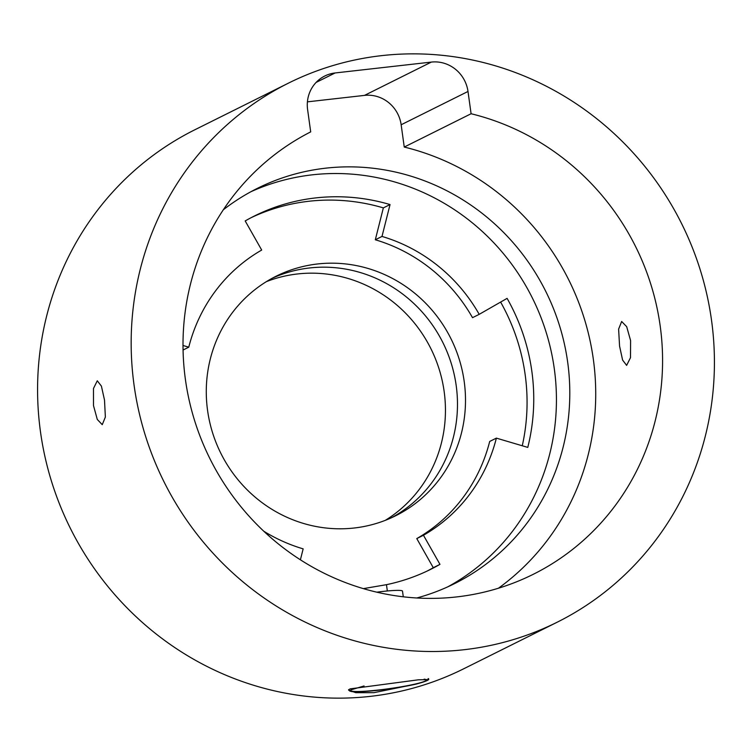 <?xml version="1.0" encoding="UTF-8"?>
<svg xmlns="http://www.w3.org/2000/svg" width="752" height="752" viewBox="0 0 752 752"><rect width="100%" height="100%" fill="white"/><g stroke="black" fill="none" stroke-linecap="round" stroke-linejoin="round"><path stroke-width="1.13" d="M385.334 520.328A133.856 128.536 63.5 0 0 444.15 391.472A133.856 128.536 63.5 0 0 266.396 281.633M391.538 517.714A133.856 128.536 63.5 0 0 456.182 385.475A133.856 128.536 63.5 0 0 272.215 278.259M288.477 83.124L194.881 129.758A301.167 289.21 63.5 0 0 40.505 431.968A301.167 289.21 63.5 0 0 463.523 668.876L557.119 622.242A301.167 289.21 -116.5 0 1 134.091 385.325A301.167 289.21 -116.5 0 1 288.477 83.124A301.167 289.21 -116.5 0 1 711.495 320.032A301.167 289.21 -116.5 0 1 557.119 622.242M104.509 400.073L105.365 417.05L102.253 424.673L97.299 419.456L93.483 405.563L93.474 388.502L97.281 380.785L101.398 386.086L104.509 400.073M416.899 683.925L373.96 692.667L355.828 692.686L348.693 690.251L349.943 688.898L418.319 679.817L427.963 679.582M464.2 381.48A133.856 128.536 63.5 0 0 317.57 263.971A133.856 128.536 63.5 0 0 207.58 410.498A133.856 128.536 63.5 0 0 354.211 528.007A133.856 128.536 63.5 0 0 464.2 381.48M431.338 62.087L335.11 72.963A33.464 32.139 63.5 0 0 324.761 76.018A33.464 32.139 63.5 0 0 307.606 109.595L310.698 131.882A247.624 237.792 63.5 0 0 185.415 379.525A247.624 237.792 63.5 0 0 533.234 574.321A247.624 237.792 63.5 0 0 660.171 325.842A247.624 237.792 63.5 0 0 471.09 113.74L467.998 91.462A33.464 32.139 63.5 0 0 431.338 62.087L364.494 95.391L307.418 101.849M630.59 340.581L630.505 357.661L626.623 365.378L622.6 360.058L619.563 346.08L618.614 329.122L621.66 321.489L626.689 326.688L630.59 340.581M427.268 570.994A197.438 189.598 63.5 0 0 433.284 567.704L416.777 538.592A163.974 157.459 -116.5 0 0 489.693 441.452L496.376 438.125A163.974 157.459 63.5 0 1 423.461 535.264L416.777 538.592M522.264 445.776A197.438 189.598 63.5 0 0 500.616 302.069M375.314 239.775A163.974 157.459 -116.5 0 1 472.519 317.673L479.203 314.345A163.974 157.459 63.5 0 0 381.997 236.438L375.314 239.775L383.351 207.89A197.438 189.598 63.5 0 0 251.196 217.648M498.444 588.224A247.624 237.792 63.5 0 0 593.319 359.146A247.624 237.792 63.5 0 0 404.247 147.054L401.154 124.766A33.464 32.139 63.5 0 0 364.494 95.391M471.09 113.74L404.247 147.054M423.461 535.264L439.967 564.367A197.438 189.598 -116.5 0 1 430.633 569.367A197.438 189.598 -116.5 0 1 386.462 584.68L363.366 588.628M439.967 564.367L433.284 567.704M263.764 531.213A163.974 157.459 63.5 0 0 303.159 548.866L300.396 559.798M183.009 345.488L188.771 347.189A163.974 157.459 63.5 0 1 261.696 250.049L245.19 220.938A197.438 189.598 -116.5 0 1 254.524 215.946A197.438 189.598 -116.5 0 1 390.044 204.563L383.351 207.89M188.771 347.189L183.065 350.028M479.203 314.345L507.092 298.365A197.438 189.598 -116.5 0 1 527.772 447.402L496.376 438.125M390.044 204.563L381.997 236.438M416.796 597.981A220.853 212.092 63.5 0 0 454.452 583.665A220.853 212.092 63.5 0 0 567.657 362.05A220.853 212.092 63.5 0 0 257.447 188.32A220.853 212.092 63.5 0 0 223.344 209.761M387.336 590.969L386.462 584.68M447.703 586.88A220.853 212.092 63.5 0 0 554.29 368.715A220.853 212.092 63.5 0 0 250.82 191.769M403.288 596.797L402.499 591.11A26.771 2.472 172.1 0 0 382.665 591.457A26.771 2.472 172.1 0 0 376.818 592.181M364.062 685.956L351.09 689.819A38.211 3.525 172.1 0 0 378.989 689.951A38.211 3.525 172.1 0 0 425.811 679.451L424.156 679.131M335.11 72.963L316.094 82.438M467.998 91.462L401.154 124.766M348.599 689.603L349.661 690.985L351.043 691.426C352.867 691.962 360.481 692.207 378.82 690.214C392.779 688.588 405.046 686.595 415.602 684.226C426.262 681.453 430.445 679.564 428.151 678.567"/></g></svg>
